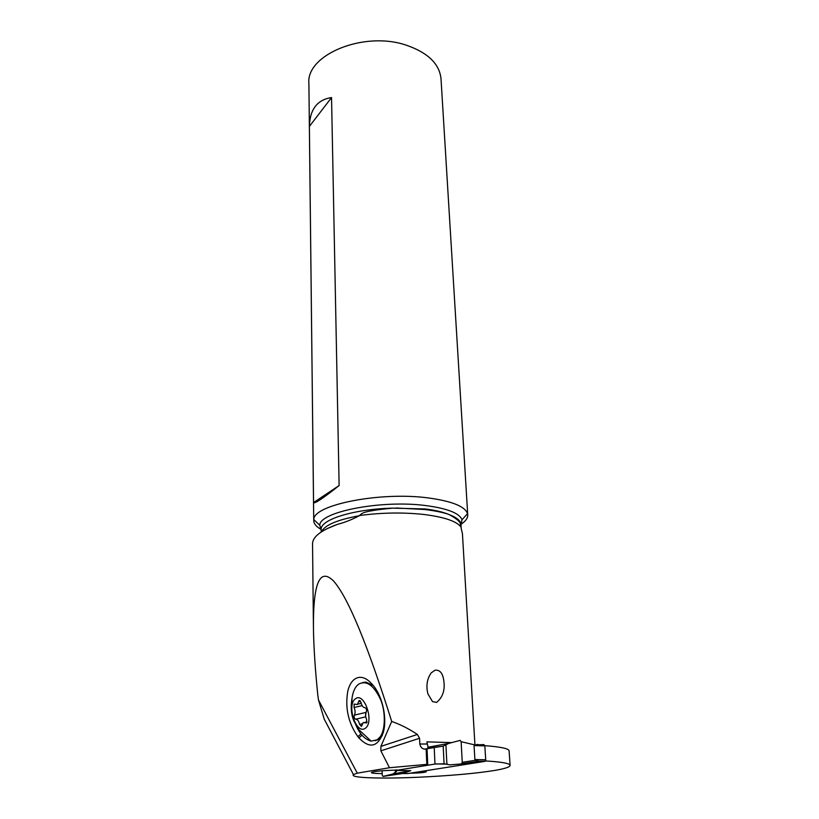 <?xml version="1.0" encoding="UTF-8"?>
<svg xmlns="http://www.w3.org/2000/svg" width="819" height="819" viewBox="0 0 819 819"><rect width="100%" height="100%" fill="white"/><g stroke="black" fill="none" stroke-linecap="round" stroke-linejoin="round"><path stroke-width="1.23" d="M402.641 773.525L407.647 773.586L484.95 761.363L485.708 759.766L484.838 745.884L483.916 744.573L474.979 744.952L477.886 744.399M443.192 746.109L448.812 743.386L443.192 746.109L434.203 747.368L434.981 764.055L396.877 770.3L434.981 764.055L444.072 763.799L449.918 764.864L444.072 763.799L443.192 746.109L424.662 749.119L434.203 747.368M461.527 763.912L479.279 761.322L475.614 760.145L478.009 761.342L461.916 763.697M479.197 761.342L475.542 761.711M396.805 770.433L396.416 771.559L392.813 774.027L383.016 776.432L382.248 775.183L382.115 770.761L382.248 775.183L383.016 776.432L392.813 774.027L396.416 771.559L396.805 770.433L410.8 770.648L392.813 774.027M402.958 773.464L410.8 770.648M475.88 760.237L462.254 762.294L461.466 763.922L449.918 764.864L461.466 763.922L462.254 762.294L461.128 741.697L460.176 740.386L448.812 743.386L460.176 740.386L461.128 741.697L474.979 744.952M474.723 745.024L474.058 745.566L474.877 759.53L475.614 760.145M478.572 761.22L479.279 761.322M357.268 773.156L318.468 699.938L317.752 694.645C315.131 668.591 313.687 646.488 313.442 628.306C313.073 582.974 319.799 567.239 333.64 581.101C348.095 597.532 367.444 644.307 391.707 721.437C400.368 724.457 408.937 728.797 417.393 734.459L419.574 738.277L419.819 744.01C420.669 747.706 422.747 749.405 426.034 749.139L427.057 749.15L427.733 764.291L389.455 767.731L357.268 773.156L353.46 774.6C351.914 775.962 355.6 776.934 364.506 777.528C377.364 778.285 395.014 778.214 417.465 777.292C449.856 775.767 475.491 773.505 494.359 770.495C504.832 768.734 510.083 767.014 510.104 765.335C509.725 763.38 501.515 761.905 485.472 760.933M477.426 761.516L478.378 761.373M410.022 773.218C419.174 773.064 424.6 772.583 426.3 771.764L422.481 771.242M396.867 769.87L395.239 770.136C381.07 770.577 373.095 771.396 371.324 772.593C371.621 773.156 374.692 773.484 380.528 773.576L382.197 773.597M451.791 742.608L426.873 741.871L428.368 748.433M426.146 749.129L426.822 764.27M391.707 721.437L380.886 746.375L380.876 750.828L389.455 767.731M462.438 533.773L461.23 528.552M460.984 524.559L460.974 524.324C460.647 520.751 456.797 517.547 449.426 514.711C465.049 523.413 458.773 524.744 460.851 526.812L460.862 526.975M313.421 626.166L312.551 543.806C312.582 536.885 320.935 530.384 337.623 524.293C344.533 522.563 351.771 519.707 359.336 515.724L359.336 515.55C362.233 513.984 358.783 511.353 392.69 508.149L425.092 508.947C434.08 510.022 441.574 511.691 447.583 513.963L449.426 514.711M436.609 702.405L432.514 701.596L427.907 693.877C425.931 685.882 427.027 678.89 431.173 672.911L435.063 670.188C439.076 669.809 441.769 672.143 443.13 677.19C445.71 688.267 443.529 696.672 436.609 702.405M427.723 747.276L449.007 743.345M509.101 750.88L509.09 750.767C508.701 748.556 500.614 746.856 484.817 745.669M318.468 699.938L324.211 719.092L334.367 738.38M371.703 683.763C367.567 679.166 363.431 677.026 359.295 677.354C353.869 678.132 350.071 682.565 347.901 690.642C344.85 707.473 348.177 722.808 357.883 736.65L358.906 737.899C369.645 749.027 377.784 747.184 383.323 732.391L383.742 730.661C387.08 716.441 381.828 694.87 372.768 684.981L371.703 683.763M375.266 740.734L378.685 739.424L382.34 735.431M378.685 739.424L381.091 737.049M373.249 685.534L366.032 682.125L362.745 682.503M351.801 707.903L352.047 698.013C352.856 692.659 354.402 688.646 356.695 685.974L358.599 684.172C366.451 680.067 373.761 685.145 380.518 699.436C385.575 710.831 385.81 730.425 379.658 737.407L377.037 739.844L371.089 741.134C364.086 739.137 358.681 732.882 354.862 722.368M365.192 728.347C356.05 734.889 346.324 704.842 355.466 698.771C364.424 691.615 374.682 722.368 365.192 728.347M354.156 704.145L354.054 707.493C355.333 710.462 355.446 713.001 354.381 715.13C353.839 717.178 354.289 718.539 355.712 719.215C357.514 719.328 358.804 721.058 359.592 724.416L361.455 726.433L363.267 722.501L366.533 722.962L366.646 719.563C365.325 716.553 365.223 713.963 366.318 711.813C366.871 709.725 366.41 708.353 364.957 707.688C363.114 707.585 361.803 705.865 361.025 702.518L359.152 700.552L357.36 704.524L354.156 704.145M365.591 715.806L366.042 712.315M321.161 529.422C316.39 526.781 313.912 523.873 313.728 520.7L313.8 519.584C313.114 504.862 380.272 491.4 428.378 497.942C451.955 501.167 465.008 506.408 467.536 513.677L467.731 514.782C467.925 518.048 465.673 521.212 460.974 524.283M323.474 530.599L322.481 530.118M441.031 79.074L441.001 78.583C439.363 63.769 427.794 52.631 406.326 45.199C363.738 30.569 305.692 54.934 308.896 83.661L313.728 520.444M331.541 97.574C317.26 99.734 309.879 109.347 309.387 126.413L313.554 502.559C314.363 504.115 322.891 498.443 339.127 485.544L331.541 97.574L309.387 126.413M313.554 502.559L339.127 485.544M434.981 764.055L444.072 763.799M462.254 762.294L461.128 741.697M484.95 761.363L478.716 761.23M447.276 764.137L436.414 763.932M395.393 772.399L395.311 770.126M396.365 769.952L396.416 771.559M403.132 773.443L383.016 776.432M445.935 745.188L446.887 764.066M484.838 745.884L474.058 745.566M474.877 759.53L485.708 759.766M380.876 750.828L419.574 738.277M419.819 744.01L426.965 744.01M460.851 526.812C456.203 521.079 443.826 516.963 423.73 514.455C402.907 512.233 381.439 512.592 359.336 515.55M417.393 734.459L380.886 746.375M360.944 733.967L357.883 736.65M358.906 737.899L361.967 735.227M362.121 705.63L354.054 707.493M365.939 712.407L354.381 715.13M365.735 716.83L355.712 719.215M360.575 701.259L358.63 701.699M366.892 722.512L365.591 722.829M362.346 723.75L359.592 724.416M337.623 524.293L326.986 528.705M321.591 531.756C324.652 525.143 337.233 519.799 359.336 515.724M392.69 508.149C353.47 509.019 319.656 519.799 321.171 529.698L319.768 525.255C319.441 511.855 381.326 499.682 425.655 505.558C447.43 508.435 459.541 513.185 461.998 519.789L461.015 524.938M395.997 507.985L424.764 509.52C433.681 510.575 441.287 512.059 447.583 513.963M321.171 530.088L319.768 525.255L313.8 519.584M485.227 761.24L477.979 761.086M474.866 743.754L462.418 533.435M509.09 750.767L510.104 765.335M324.201 719.092L353.46 774.6M379.658 737.407L381.244 737.008M371.089 741.134L358.917 729.729L354.238 721.682C353.194 719.614 349.682 711.609 352.047 698.013M354.842 704.094L354.003 704.289M361.21 703.357L357.76 704.145M359.858 700.511L358.988 700.706M367.055 721.897L364.936 722.409M461.22 528.552L460.974 524.324L461.998 519.789L467.536 513.677M321.202 532.012L321.171 529.698M467.731 514.782L441.001 78.583M442.106 674.457L443.13 677.19"/></g></svg>

